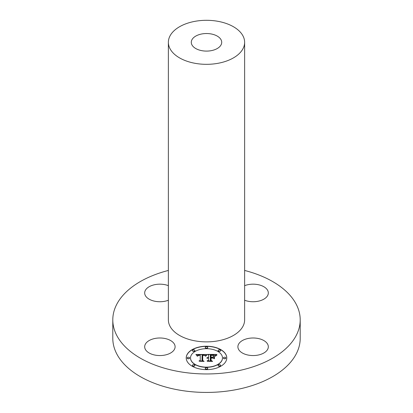 <?xml version="1.0" encoding="UTF-8"?>
<svg xmlns="http://www.w3.org/2000/svg" width="413" height="413" viewBox="0 0 413 413"><rect width="100%" height="100%" fill="white"/><g stroke="black" fill="none" stroke-linecap="round" stroke-linejoin="round"><path stroke-width="0.62" d="M155.608 355.201A15.214 8.781 180 0 1 144.679 346.775A15.214 8.781 180 0 1 164.173 338.345A15.214 8.781 180 0 1 175.102 346.775A15.214 8.781 180 0 1 155.608 355.201M244.63 270.448A93.705 54.098 180 0 1 300.205 319.863L300.205 338.33A93.705 54.098 180 0 1 232.88 390.239A93.705 54.098 180 0 1 112.795 338.33L112.795 319.863A93.705 54.098 180 0 1 168.37 270.448M300.205 319.863A93.705 54.098 180 0 1 232.88 371.772A93.705 54.098 180 0 1 112.795 319.863M210.785 50.742A15.214 8.781 180 0 1 191.286 42.312A15.214 8.781 180 0 1 202.215 33.887A15.214 8.781 180 0 1 221.714 42.312A15.214 8.781 180 0 1 210.785 50.742M195.767 21.192A38.13 22.013 180 0 1 244.63 42.312A38.13 22.013 180 0 1 217.233 63.437A38.13 22.013 180 0 1 168.37 42.312A38.13 22.013 180 0 1 195.767 21.192M244.63 42.312L244.63 319.863A38.13 22.013 180 0 1 217.233 340.988A38.13 22.013 180 0 1 168.37 319.863L168.37 42.312M168.37 300.246A15.214 8.781 180 0 1 152.733 300.705A15.214 8.781 180 0 1 144.679 292.951A15.214 8.781 180 0 1 145.293 290.484A15.214 8.781 180 0 1 168.37 285.662M244.63 285.662A15.214 8.781 180 0 1 257.392 284.526A15.214 8.781 180 0 1 268.321 292.951A15.214 8.781 180 0 1 248.827 301.382A15.214 8.781 180 0 1 244.63 300.246M267.707 349.248A15.214 8.781 180 0 1 250.949 355.469A15.214 8.781 180 0 1 237.898 346.775A15.214 8.781 180 0 1 238.513 344.303A15.214 8.781 180 0 1 255.275 338.082A15.214 8.781 180 0 1 268.321 346.775A15.214 8.781 180 0 1 267.707 349.248M226.783 357.921A20.283 11.709 0 0 0 206.5 346.213A20.283 11.709 0 0 0 186.217 357.921A20.283 11.709 0 0 0 206.5 369.63A20.283 11.709 0 0 0 226.783 357.921M226.783 358.004A20.283 11.709 0 0 0 206.5 346.378A20.283 11.709 0 0 0 186.217 358.004M190.522 358.086A15.978 9.225 0 0 0 206.5 367.312A15.978 9.225 0 0 0 222.478 358.086L222.478 357.921A15.978 9.225 0 0 0 206.5 348.696A15.978 9.225 0 0 0 190.522 357.921L190.522 358.086M205.271 347.617A1.229 0.707 0 0 0 206.5 348.329A1.229 0.707 0 0 0 207.729 347.617L207.729 347.452A1.229 0.707 0 0 0 206.5 346.744A1.229 0.707 0 0 0 205.271 347.452L205.271 347.617M223.402 358.086A1.229 0.707 0 0 0 224.631 358.794A1.229 0.707 0 0 0 225.859 358.086L225.859 357.921A1.229 0.707 0 0 0 224.631 357.209A1.229 0.707 0 0 0 223.402 357.921L223.402 358.086M218.09 350.683A1.229 0.707 0 0 0 219.318 351.396A1.229 0.707 0 0 0 220.547 350.683L220.547 350.518A1.229 0.707 0 0 0 219.318 349.811A1.229 0.707 0 0 0 218.09 350.518L218.09 350.683M205.271 368.551A1.229 0.707 0 0 0 206.5 369.263A1.229 0.707 0 0 0 207.729 368.551L207.729 368.386A1.229 0.707 0 0 0 206.5 367.678A1.229 0.707 0 0 0 205.271 368.386L205.271 368.551M218.09 365.49A1.229 0.707 0 0 0 219.318 366.197A1.229 0.707 0 0 0 220.547 365.49L220.547 365.324A1.229 0.707 0 0 0 219.318 364.612A1.229 0.707 0 0 0 218.09 365.324L218.09 365.49M187.141 358.086A1.229 0.707 0 0 0 188.369 358.794A1.229 0.707 0 0 0 189.598 358.086L189.598 357.921A1.229 0.707 0 0 0 188.369 357.209A1.229 0.707 0 0 0 187.141 357.921L187.141 358.086M192.453 350.683A1.229 0.707 0 0 0 193.682 351.396A1.229 0.707 0 0 0 194.91 350.683L194.91 350.518A1.229 0.707 0 0 0 193.682 349.811A1.229 0.707 0 0 0 192.453 350.518L192.453 350.683M192.453 365.49A1.229 0.707 0 0 0 193.682 366.197A1.229 0.707 0 0 0 194.91 365.49L194.91 365.324A1.229 0.707 0 0 0 193.682 364.612A1.229 0.707 0 0 0 192.453 365.324L192.453 365.49M190.522 357.921A15.978 9.225 0 0 0 206.5 367.147A15.978 9.225 0 0 0 222.478 357.921M206.438 354.488L195.886 354.468L197.171 356.052L197.961 355.051L200.238 354.906L198.255 355.345L197.646 356.109L198.591 355.386L200.238 355.294L200.238 360.384L198.999 360.983L203.051 360.983L202.003 360.425L202.112 354.875L204.146 354.999L205.22 355.97L206.438 354.488M206.944 354.834L205.55 356.187L206.944 354.834M204.559 355.49L202.447 355.149L202.447 360.482L203.635 361.261L199.391 361.261L204.12 361.401L202.711 360.441L202.721 355.294L204.564 355.412M216.52 354.416L207.321 354.416L208.519 355.077L208.519 357.235L206.763 357.963L208.519 357.668L207.156 358.236L208.519 358.045L208.519 360.244L207.073 360.91L211.425 360.91L210.289 360.244L210.289 357.668L212.318 357.668L213.81 358.515L213.81 356.373L212.39 357.235L211.053 357.235L211.053 355.263L214.517 355.645L213.222 355.149L210.831 355.123L210.831 357.235L210.289 357.235L210.289 354.839L213.65 354.979L215.07 355.954L216.52 354.416M216.949 354.901L215.416 356.223L216.949 354.901M214.455 358.763L214.455 356.553L214.228 358.685M211.053 358.097L212.871 358.097L210.831 357.957L210.831 360.348L212.117 361.261L207.259 361.261L212.612 361.401L211.053 360.286L211.053 358.097M208.519 357.235L206.825 358.045M207.754 358.154L207.29 358.324M208.519 360.41L207.434 360.91M211.141 360.91L210.289 360.244M213.81 358.515L213.81 356.538L212.39 357.4L211.053 357.235M210.831 357.235L210.289 357.235M216.309 354.581L207.62 354.581M206.35 354.581L196.036 354.633M198.359 355.304L197.662 356.223M200.238 360.384L199.34 360.983M202.737 360.983L202.003 360.425M206.918 354.855L205.643 356.207M217.062 354.824L215.493 356.063M202.721 355.309L202.447 355.314L202.447 360.482M203.877 361.401L202.711 360.441M211.053 358.123L210.831 360.348M212.38 361.401L211.053 360.286M205.271 347.452A1.229 0.707 0 0 0 206.5 348.164A1.229 0.707 0 0 0 207.729 347.452M223.402 357.921A1.229 0.707 0 0 0 224.631 358.629A1.229 0.707 0 0 0 225.859 357.921M218.09 350.518A1.229 0.707 0 0 0 219.318 351.226A1.229 0.707 0 0 0 220.547 350.518M205.271 368.386A1.229 0.707 0 0 0 206.5 369.098A1.229 0.707 0 0 0 207.729 368.386M218.09 365.324A1.229 0.707 0 0 0 219.318 366.032A1.229 0.707 0 0 0 220.547 365.324M187.141 357.921A1.229 0.707 0 0 0 188.369 358.629A1.229 0.707 0 0 0 189.598 357.921M192.453 350.518A1.229 0.707 0 0 0 193.682 351.226A1.229 0.707 0 0 0 194.91 350.518M192.453 365.324A1.229 0.707 0 0 0 193.682 366.032A1.229 0.707 0 0 0 194.91 365.324"/></g></svg>
